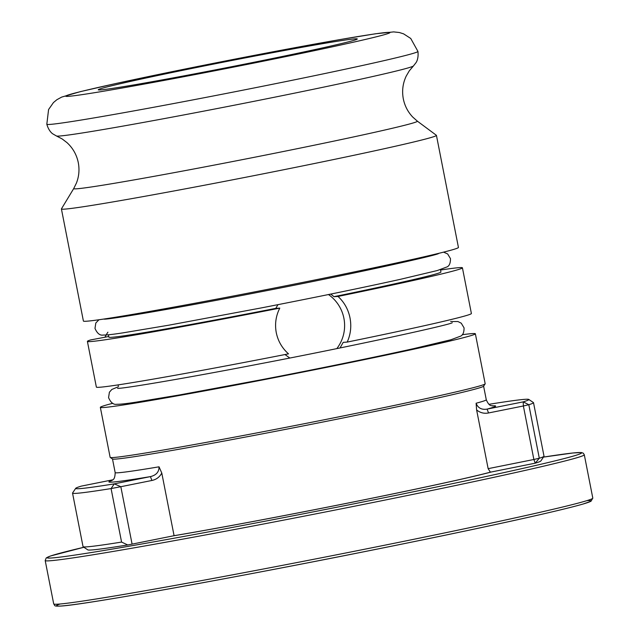<?xml version="1.0" encoding="UTF-8"?>
<svg xmlns="http://www.w3.org/2000/svg" width="638" height="638" viewBox="0 0 638 638"><rect width="100%" height="100%" fill="white"/><g stroke="black" fill="none" stroke-linecap="round" stroke-linejoin="round"><path stroke-width="0.96" d="M340.046 347.933L343.196 342.359L347.2 342.088C350.661 334.4 351.602 326.337 350.007 317.907C348.26 309.358 344.257 302.205 338.004 296.439L333.969 296.678L330.755 294.078M284.987 354.545L289.772 358.014M277.969 304.661L275.807 308.345L279.779 308.114C275.855 315.922 274.683 324.112 276.278 332.693C278.009 341.083 282.084 348.141 288.504 353.859A191.089 4.386 168.9 0 1 96.362 387.091L87.398 341.394A191.089 4.386 168.9 0 1 90.437 339.974L108.747 336.497M417.34 121.14L436.384 135.296A191.089 4.386 168.9 0 1 436.44 135.384A191.089 4.386 168.9 0 1 283.344 169.812A191.089 4.386 168.9 0 1 61.415 208.961A191.089 4.386 168.9 0 1 61.439 208.857L73.721 188.553L76.448 183.018C79 176.431 79.614 169.644 78.291 162.65C76.664 154.739 72.899 148.072 67.006 142.649L62.173 138.948L56.487 135.99A181.982 4.171 168.9 0 0 267.705 98.587A181.982 4.171 168.9 0 0 413.432 65.961L409.285 70.85L406.215 76.097C402.801 83.347 401.836 90.939 403.32 98.882C404.731 105.852 407.865 111.913 412.722 117.049L417.34 121.14A175.123 4.019 168.9 0 1 277.083 152.769A175.123 4.019 168.9 0 1 73.721 188.553M436.44 135.384L458.435 247.464A191.089 4.386 168.9 0 1 305.331 281.9A191.089 4.386 168.9 0 1 83.403 321.042L61.415 208.961M462.247 334.727A191.089 4.386 168.9 0 1 475.366 333.778A191.089 4.386 168.9 0 1 322.27 368.214A191.089 4.386 168.9 0 1 100.341 407.355A191.089 4.386 168.9 0 1 112.846 403.28M475.366 333.778L485.175 383.773A191.089 4.386 168.9 0 1 485.143 383.877A191.089 4.386 168.9 0 1 332.079 418.201A191.089 4.386 168.9 0 1 110.214 457.438A191.089 4.386 168.9 0 1 110.143 457.35L100.341 407.355M485.143 383.877L483.572 386.213A189.095 4.338 168.9 0 1 332.103 420.179A189.095 4.338 168.9 0 1 112.551 459.009L110.214 457.438M112.83 479.8L81.297 486.124A230.9 5.295 -11.1 0 0 75.715 488.317A230.9 5.295 -11.1 0 0 114.274 483.867L150.424 476.618C156.222 475.206 159.093 471.945 159.037 466.817L161.789 473.061L174.078 535.697A189.095 4.338 -11.1 0 0 348.34 502.975A189.095 4.338 -11.1 0 0 490.383 472.176L488.142 468.659L533.87 459.488L523.375 405.983L488.556 412.961C484.106 413.815 480.127 412.802 476.618 409.931L488.142 468.659M476.618 409.931L476.108 403.232C477.918 408.009 481.578 409.971 487.073 409.11L523.224 401.86A230.9 5.295 -11.1 0 0 528.758 399.428A230.9 5.295 -11.1 0 0 490.239 404.117L489.043 404.356M528.758 399.428L533.424 402.57A234.88 5.391 168.9 0 1 533.512 402.682A234.88 5.391 168.9 0 1 528.814 404.723L539.309 458.236A234.88 5.391 -11.1 0 0 543.975 456.314L540.833 460.987A230.9 5.295 168.9 0 1 535.25 463.172L490.821 472.088A189.494 4.346 168.9 0 1 348.412 502.967A189.494 4.346 168.9 0 1 173.632 535.784L174.078 535.697M251.547 62.747A131.986 3.03 168.9 0 1 98.276 89.822A131.986 3.03 168.9 0 1 204.008 66.001A131.986 3.03 168.9 0 1 357.296 39.006A131.986 3.03 168.9 0 1 251.547 62.747M440.467 269.635L440.93 271.987A169.19 3.884 168.9 0 1 333.969 296.678M161.789 473.061C159.636 477.065 156.342 479.537 151.908 480.47L120.829 486.706L132.09 544.118L127.728 544.956A230.9 5.295 168.9 0 1 87.789 549.868L83.115 546.734A234.88 5.391 -11.1 0 0 121.579 542.077L111.076 488.572A234.88 5.391 168.9 0 1 72.541 493.118A234.88 5.391 168.9 0 1 72.573 492.983L75.715 488.317M132.09 544.118L173.632 535.784M543.975 456.314A234.88 5.391 -11.1 0 0 544.007 456.186L533.512 402.682M72.541 493.118L83.036 546.622A234.88 5.391 -11.1 0 0 83.115 546.734M440.547 270.034A191.089 4.386 168.9 0 1 462.422 267.816L471.394 313.513A191.089 4.386 168.9 0 1 347.2 342.088M462.422 267.816A191.089 4.386 168.9 0 1 338.004 296.439M275.807 308.345A169.19 3.884 168.9 0 1 108.875 337.135L108.412 334.783M279.779 308.114A191.089 4.386 168.9 0 1 87.398 341.394M490.821 472.088L490.383 472.176M492.273 405.88A197.062 4.522 168.9 0 1 487.073 409.11L488.556 412.961M523.224 401.86L523.375 405.983L528.814 404.723L523.224 401.86M535.25 463.172L539.309 458.236L533.87 459.488L535.25 463.172M151.908 480.47L150.424 476.618A197.062 4.522 168.9 0 1 111.929 480.502M120.829 486.706L114.274 483.867L111.076 488.572L120.829 486.706M127.728 544.956L121.579 542.077M491.26 472A189.893 4.354 168.9 0 1 351.777 502.305A189.893 4.354 168.9 0 1 173.193 535.872M483.612 386.157L486.284 399.779A189.095 4.338 168.9 0 1 476.108 403.232M198.027 66.416A165.21 3.788 168.9 0 1 387.146 32.418A165.21 3.788 168.9 0 1 257.537 62.341A165.21 3.788 168.9 0 1 68.41 96.33A165.21 3.788 168.9 0 1 198.027 66.416M46.821 124.243L48.584 109.521L53.464 102.551L56.902 99.695L61.679 97.088L80.252 91.665L116.77 83.315L197.924 66.424L272.586 51.869L338.826 39.771L375.367 33.798L393.662 31.9L399.316 32.506L403.575 33.846L410.736 38.455L417.946 51.431A189.095 4.338 168.9 0 1 266.437 85.5A189.095 4.338 168.9 0 1 46.821 124.243C49.182 132.393 53.52 134.251 52.89 133.924L56.487 135.99M159.037 466.817A189.095 4.338 168.9 0 1 115.167 472.591C114.968 481.124 111.841 479.648 111.459 480.765M586.912 500.639A272.298 6.244 168.9 0 1 377.489 549.039C235.837 577.589 82.573 605.191 60.379 606.084C53.082 606.323 55.378 605.701 53.704 603.891A274.691 6.3 -11.1 0 0 377.481 546.662A274.691 6.3 -11.1 0 0 592.806 498.118L590.987 501.261L583.1 504.02C573.961 506.676 558.178 510.552 535.753 515.64C494.881 524.899 442.118 536.032 377.481 549.039M45.194 560.539L46.255 557.891L50.482 556.001L83.905 547.26A272.298 6.244 -11.1 0 0 96.976 551.623A272.298 6.244 -11.1 0 0 368.046 501.005A272.298 6.244 -11.1 0 0 543.44 457.103L573.083 452.964L581.433 452.549L583.26 453.171L584.296 454.766A274.691 6.3 168.9 0 1 368.971 503.31A274.691 6.3 168.9 0 1 45.194 560.539L53.704 603.891M377.465 549.039A272.298 6.244 168.9 0 1 60.108 603.995M417.946 51.431C418.839 59.868 415.521 63.234 415.992 62.691L413.432 65.961M486.284 399.779C489.697 407.61 492.034 405.058 492.807 405.951M112.495 458.969L115.167 472.591M584.296 454.766L592.806 498.118M117.52 384.977A37.921 37.921 0 0 0 118.373 385.551M107.902 332.199A37.921 37.921 0 0 0 104.967 337.215M336.84 348.587A37.921 37.921 0 0 0 328.482 294.549M443.562 252.146L447.669 253.956L450.484 258.653C450.5 263.016 449.407 265.743 447.222 266.836L437.333 270.528L400.281 279.348C362.647 287.674 316.56 297.149 262.019 307.779L168.735 325.205L123.006 332.853C113.253 334.368 106.682 335.094 103.316 335.038C99.991 335.692 97.215 333.483 94.99 328.403L95.82 322.988L98.946 319.758M438.665 253.469C438.362 255.033 349.616 274.731 258.98 292.148C179.796 307.683 107.862 319.837 103.978 319.128M450.643 321.496L457.948 321.544L461.25 323.187L464.065 327.884C464.081 332.246 462.989 334.974 460.803 336.066L450.914 339.759L413.863 348.579C376.372 356.929 317.301 369.011 261.851 379.666L179.86 394.874L136.373 402.115C126.715 403.615 120.207 404.332 116.858 404.269C113.548 404.907 110.789 402.698 108.572 397.634L109.401 392.218L111.841 389.451L118.588 386.644M452.246 322.7C452.167 324.335 353.364 346.067 258.845 364.035C185.1 378.358 121.292 388.989 117.559 388.359"/></g></svg>
